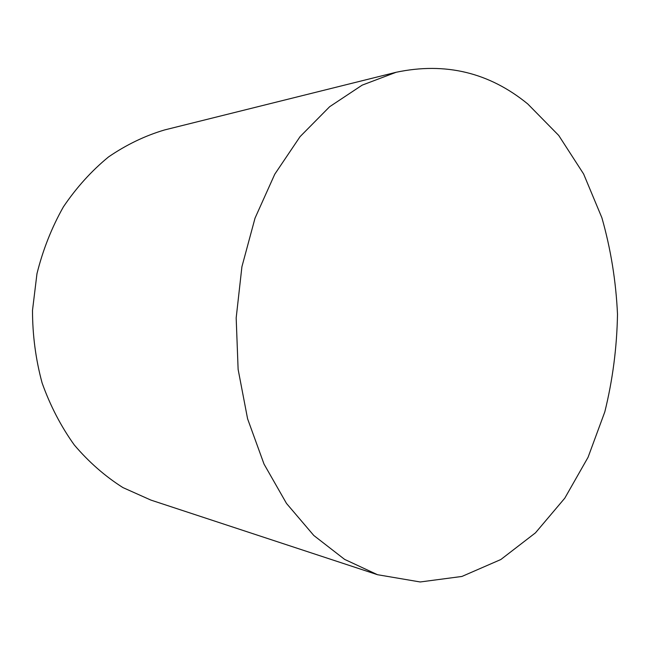 <?xml version="1.0" encoding="UTF-8"?>
<svg xmlns="http://www.w3.org/2000/svg" width="650" height="650" viewBox="0 0 650 650"><rect width="100%" height="100%" fill="white"/><g stroke="black" fill="none" stroke-linecap="round" stroke-linejoin="round"><path stroke-width="0.97" d="M527.743 103.935C489.223 72.467 445.356 61.913 396.134 72.272L362.156 85.142L329.672 106.689L300.081 136.63L274.771 174.2L255.028 218.148L241.914 266.744L236.178 317.915L238.119 369.371L247.593 418.803L264.03 464.092L286.496 503.433L313.796 535.478L344.589 559.374L377.528 574.714L420.192 581.969L461.914 576.452L500.825 559.528L535.47 532.837L564.793 498.168L588.063 457.291L604.793 411.929C612.69 380.031 616.923 347.466 617.5 314.251C615.981 281.117 610.773 248.958 601.892 217.774L583.619 173.989L558.724 135.444L527.743 103.935M396.134 72.272L164.612 129.935C145.08 135.72 126.401 144.714 108.574 156.894C91.553 170.844 76.497 187.493 63.408 206.846C51.74 227.508 42.924 249.787 36.969 273.683L32.5 310.375C32.524 335.229 35.726 359.426 42.104 382.947C50.204 405.649 60.929 426.319 74.263 444.933C88.839 462.069 105.056 476.279 122.915 487.581L150.906 500.094L377.528 574.714"/></g></svg>
